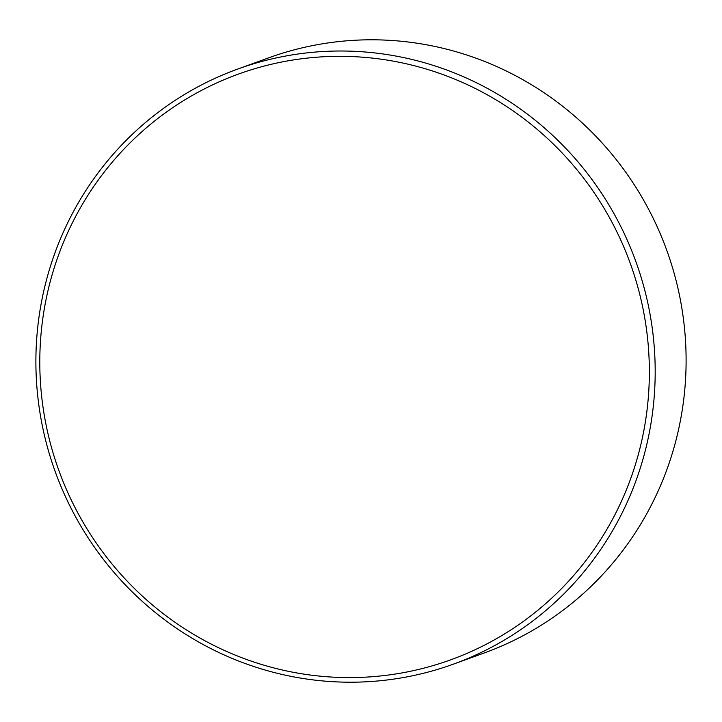 <?xml version="1.0" encoding="UTF-8"?>
<svg xmlns="http://www.w3.org/2000/svg" width="722" height="722" viewBox="0 0 722 722"><rect width="100%" height="100%" fill="white"/><g stroke="black" fill="none" stroke-linecap="round" stroke-linejoin="round"><path stroke-width="1.08" d="M367.886 677.019A311.507 303.89 -109.9 0 0 648.464 348.112A311.507 303.89 -109.9 0 0 321.263 56.894A311.507 303.89 -109.9 0 0 40.685 385.801A311.507 303.89 -109.9 0 0 367.886 677.019M321.85 51.587A316.489 308.745 70.1 0 1 647.986 303.809A316.489 308.745 70.1 0 1 453.407 664.141A316.489 308.745 70.1 0 1 369.222 681.622A316.489 308.745 70.1 0 1 43.094 429.4A316.489 308.745 70.1 0 1 237.664 69.068A316.489 308.745 70.1 0 1 321.85 51.587M453.407 664.141L484.336 652.932A316.489 308.745 -109.9 0 0 678.906 292.6A316.489 308.745 -109.9 0 0 352.778 40.378A316.489 308.745 -109.9 0 0 268.593 57.859L237.664 69.068"/></g></svg>
